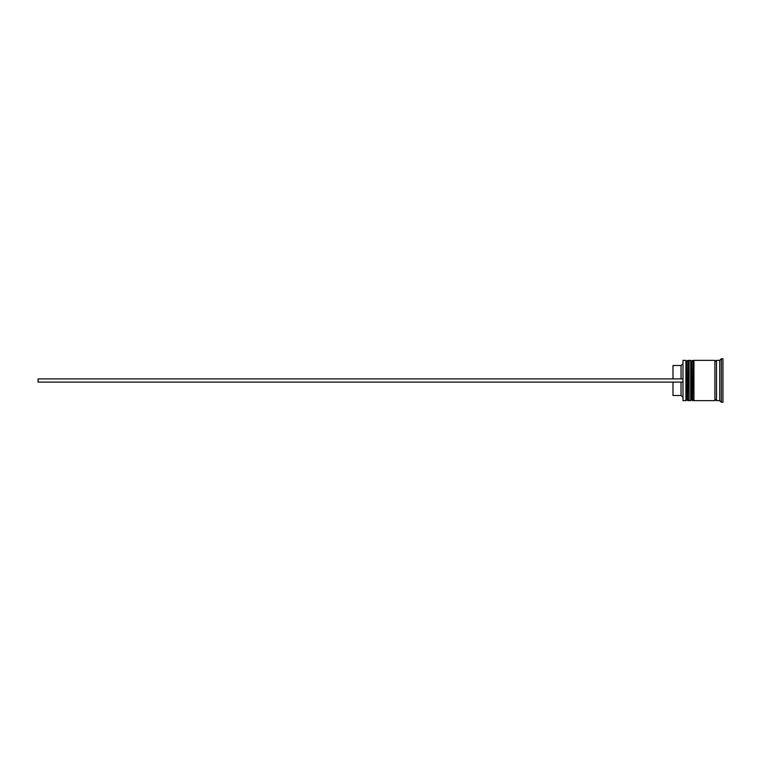 <?xml version="1.0" encoding="UTF-8"?>
<svg xmlns="http://www.w3.org/2000/svg" width="761" height="761" viewBox="0 0 761 761"><rect width="100%" height="100%" fill="white"/><g stroke="black" fill="none" stroke-linecap="round" stroke-linejoin="round"><path stroke-width="1.14" d="M687.82 400.647L688.144 360.353L687.82 400.647L686.85 399.677L686.85 361.323L686.85 399.677L685.889 400.647L685.889 360.353L682.988 360.353L682.988 400.647L685.889 400.647M692.653 400.647L692.976 360.353L692.653 400.647L691.682 399.677L691.682 361.323L691.682 399.677L690.722 400.647L690.722 360.353L689.105 360.353L689.105 400.647L690.722 400.647M682.988 400.647L682.988 360.353M719.725 400.647L716.501 400.647L716.501 360.353L719.725 360.353L719.725 400.647L721.342 402.255L722.95 402.255L722.95 358.745L721.342 358.745L721.342 402.255M693.946 380.5L693.946 400.647L714.893 400.647L714.893 360.353L693.946 360.353L693.946 380.5M681.047 382.108L681.047 395.492L682.665 397.099M672.99 382.108L672.99 395.492L681.047 395.492M672.99 378.892L672.99 365.508L681.047 365.508L681.047 378.892M682.665 382.108L38.05 382.108L38.05 378.892L682.665 378.892M688.144 400.647L689.105 399.677M688.144 360.353L689.105 361.323M687.82 360.353L686.85 361.323L685.889 360.353M692.976 400.647L693.946 399.677M692.976 360.353L693.946 361.323M692.653 360.353L691.682 361.323L690.722 360.353M714.893 400.486L715.701 399.677L716.501 400.486M714.893 360.514L715.701 361.323L716.501 360.514M719.725 360.353L721.342 358.745M681.047 365.508L682.665 363.901"/></g></svg>
